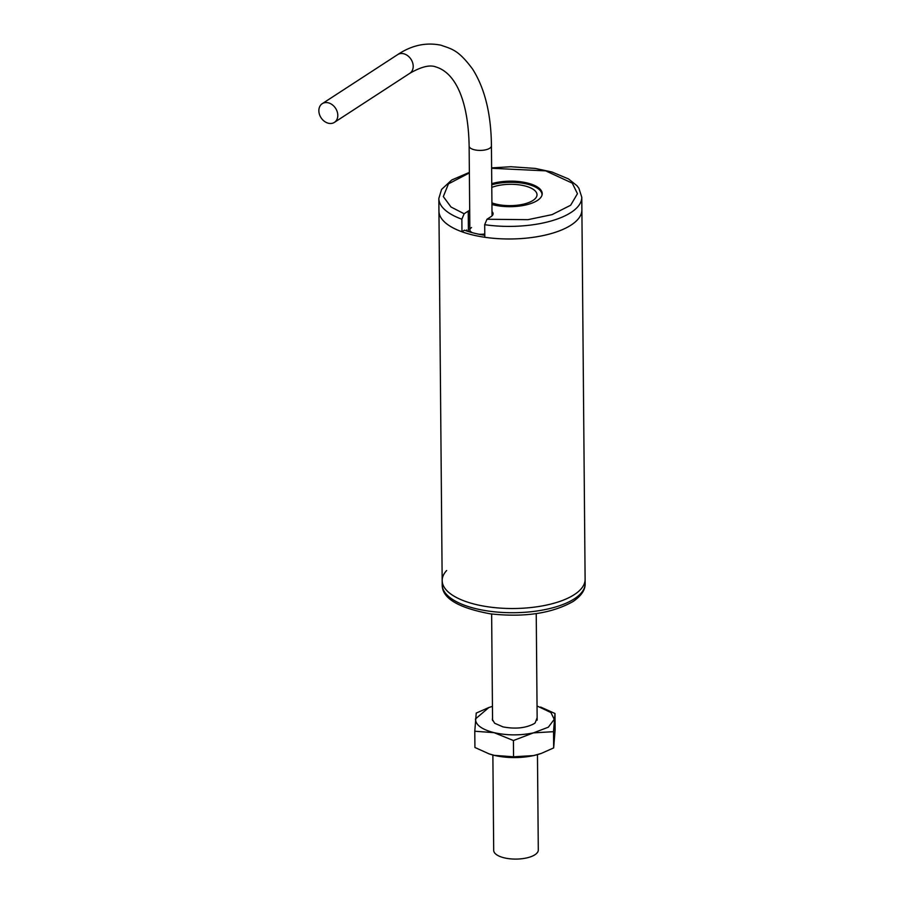 <?xml version="1.0" encoding="UTF-8"?>
<svg xmlns="http://www.w3.org/2000/svg" width="904" height="904" viewBox="0 0 904 904"><rect width="100%" height="100%" fill="white"/><g stroke="black" fill="none" stroke-linecap="round" stroke-linejoin="round"><path stroke-width="1.36" d="M492.002 211.626A13.436 5.367 -0.5 0 1 493.098 213.717A13.436 5.367 -0.5 0 1 491.075 216.587L486.962 219.254L484.691 224.689L484.804 237.266A71.472 28.544 -0.5 0 0 581.882 209.807A71.472 28.544 179.5 0 1 571.136 225.051A71.472 28.544 179.5 0 1 490.928 238.046A71.472 28.544 179.5 0 1 438.948 211.061A71.472 28.544 -0.5 0 0 461.967 231.774L464.43 230.181A66.896 26.724 179.5 0 0 484.781 235.3M574.356 594.583A71.472 28.544 -0.5 0 0 585.114 579.351A71.472 28.544 179.5 0 1 574.356 594.583A71.472 28.544 179.5 0 1 494.16 607.578A71.472 28.544 179.5 0 1 442.169 580.594A71.472 28.544 -0.5 0 0 494.16 607.578A71.472 28.544 -0.5 0 0 574.356 594.583M469.357 172.393L451.74 179.986L441.57 189.433L438.835 198.473L442.169 580.594A71.472 28.544 179.5 0 1 446.655 570.514M491.934 204.507A31.945 12.758 -0.5 0 0 493.414 204.88A31.945 12.758 -0.5 0 0 525.846 204.948A31.945 12.758 -0.5 0 0 542.219 193.648A31.945 12.758 -0.5 0 0 527.122 182.958A31.945 12.758 -0.5 0 0 491.753 183.659M461.967 231.774L461.865 219.197L464.136 213.762L468.238 211.095A13.436 5.367 -0.5 0 1 469.684 210.316M491.765 184.811A31.73 12.679 179.5 0 1 524.716 183.58A31.73 12.679 179.5 0 1 542.016 194.688A31.73 12.679 179.5 0 1 541.993 195.207M491.787 187.399A26.736 10.678 179.5 0 1 520.727 185.071A26.736 10.678 179.5 0 1 537.01 194.733A26.736 10.678 179.5 0 1 532.987 200.439A26.736 10.678 179.5 0 1 491.923 202.869M492.872 755.009L493.697 850.381A22.295 8.904 -0.5 0 0 509.924 858.8A22.295 8.904 -0.5 0 0 534.942 854.743A22.295 8.904 -0.5 0 0 538.298 849.986L537.462 754.614M337.802 115.305A11.153 8.667 57 0 1 334.401 122.379A11.153 8.667 57 0 1 324.355 121.294A11.153 8.667 57 0 1 318.852 110.751A11.153 8.667 57 0 1 322.242 103.677A11.153 8.667 57 0 1 332.288 104.762A11.153 8.667 57 0 1 337.802 115.305M537.044 705.979L550.931 712.555L554.231 719.358L548.321 727.2L533.45 732.873L553.53 731.675L554.988 713.505L555.124 729.754L553.666 747.913L541.688 753.235A39.392 15.73 179.5 0 1 541.01 753.495A39.392 15.73 179.5 0 1 533.642 755.574A39.392 15.73 179.5 0 1 494.273 755.36A39.392 15.73 179.5 0 1 489.301 753.936A39.392 15.73 179.5 0 1 488.612 753.699M537.145 717.708L535.157 722.884L533.981 723.742C525.574 728.161 515.246 729.212 502.974 726.872L494.624 723.234L492.341 719.335L492.544 718.104M492.556 718.657L492.352 719.595M494.273 755.36L488.985 753.823L474.928 747.484L474.781 731.234L494.07 732.658L513.427 740.534L513.562 756.784L494.273 755.36M541.01 753.495L533.642 755.574L513.562 756.784M553.666 747.913L553.53 731.675M554.988 713.505L540.603 707.041M513.427 740.534L533.45 732.873C520.094 735.607 506.974 735.528 494.07 732.658C481.696 729.449 475.504 724.872 475.481 718.929L488.906 707.493L476.238 713.064L474.781 731.234M488.906 707.493L492.443 706.374M484.77 233.989A11.153 4.452 179.5 0 1 478.77 234.204M472.295 232.667A11.153 4.452 179.5 0 1 469.865 229.921A11.153 4.452 179.5 0 1 471.538 227.548M467.006 231.085A14.294 5.706 179.5 0 1 466.713 229.955L466.724 230.983M574.39 598.787A71.472 28.544 179.5 0 1 494.194 611.782A71.472 28.544 179.5 0 1 442.203 584.798C442.022 598.154 458.068 607.827 490.352 613.839C524.32 617.556 551.903 613.454 573.091 601.499C581.374 595.804 585.385 589.815 585.148 583.543A71.472 28.544 179.5 0 1 574.39 598.787M464.136 213.762L450.994 206.982L443.31 196.597L448.44 183.885L469.368 172.935M491.618 168.28L545.711 170.867L572.3 183.162L577.453 193.705L570.616 205.276L552.05 214.632L527.981 219.672L486.962 219.254M468.419 231.537L468.238 211.095M484.691 224.689A71.472 28.544 -0.5 0 0 581.78 197.23L578.865 188.201L576.921 185.67L568.469 178.913L551.915 171.997L535.304 168.427L510.862 166.732L491.618 167.895M438.835 198.473A71.472 28.544 -0.5 0 0 461.865 219.197M491.426 145.86C491.143 114.085 484.872 88.502 472.622 69.122C458.317 49.878 452.226 49.2 440.937 45.2C426.01 42.149 411.58 45.29 397.647 54.624A11.153 8.667 57 0 1 403.636 53.754A11.153 8.667 57 0 1 413.207 66.252A11.153 8.667 57 0 1 409.806 73.314C421.185 66.76 429.818 64.613 435.717 66.885C457.04 73.213 468.408 103.983 469.131 146.052A11.153 4.452 -0.5 0 0 474.397 149.781A11.153 4.452 -0.5 0 0 485.719 149.804A11.153 4.452 -0.5 0 0 491.426 145.86L492.036 215.83M581.78 197.23L585.148 583.543M442.169 580.594L442.203 584.798M537.168 720.183L536.23 613.613M492.567 720.578L491.64 614.008M409.806 73.314L334.401 122.379M469.131 146.052L469.865 229.921M397.647 54.624L322.242 103.677"/></g></svg>
